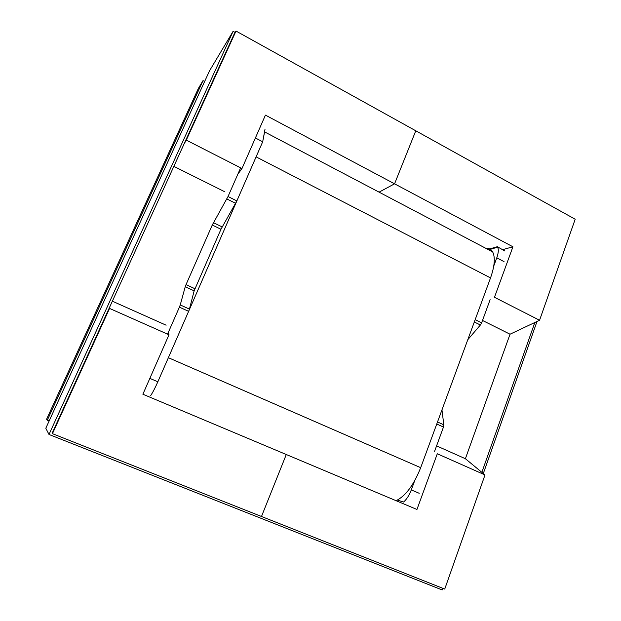 <?xml version="1.0" encoding="UTF-8"?>
<svg xmlns="http://www.w3.org/2000/svg" width="621" height="621" viewBox="0 0 621 621"><rect width="100%" height="100%" fill="white"/><g stroke="black" fill="none" stroke-linecap="round" stroke-linejoin="round"><path stroke-width="0.93" d="M493.765 266.005L496.777 257.831C498.469 253.042 498.756 249.495 497.646 247.197L488.626 249.789M397.386 500.091L403.603 502.024C406.685 499.3 409.255 495.263 411.296 489.915L419.214 493.291M414.642 480.833L411.296 489.915M475.166 319.66L481.624 322.873L490.124 299.664M481.624 322.873L480.39 325.008L474.312 321.988M467.799 339.679L480.39 325.008M441.958 409.891L443.821 424.834L443.472 427.054L434.568 451.366M46.598 419.229L198.386 88.399L203.02 80.614L47.281 420.254L46.598 419.229M265.02 129.215L262.691 141.782L255.394 137.971M236.857 200.917L220.967 229.242L194.148 290.853L185.237 286.739L186.036 284.62L212.273 225.019L228.031 196.523L236.857 200.917L262.691 141.782M189.436 309.111L188.621 311.338L179.407 307.154L180.245 304.927L189.436 309.111L194.148 290.853M188.621 311.338L157.843 381.791C155.328 387.496 152.96 392.084 150.74 395.53M204.643 81.483L203.02 80.614M49.137 420.991L47.281 420.254M179.407 307.154L167.554 334.137M185.237 286.739L180.245 304.927M228.031 196.523L240.637 167.833M487.935 249.425L497.367 246.7L504.842 251M162.065 372.142L261.34 144.864M263.056 139.865L264.756 131.039M396.074 500.689C405.544 496.094 413.749 485.094 420.689 467.683L490.536 277.905C494.673 266.106 495.387 257.443 492.67 251.916C491.149 249.231 488.859 248.02 485.801 248.299M539.556 320.265L575.193 219.236L236.011 31.05L234.156 34.116L52.164 433.194L52.443 433.675L444.737 589.073L485.001 474.925L465.393 458.725L510.035 334.214L539.556 320.265L494.479 297.28L512.93 246.785L394.568 183.824L415.783 130.79L394.568 183.824L265.431 115.118L241.98 168.524L237.866 174.136M236.011 31.05L186.284 140.121L241.98 168.524M394.568 183.824L379.074 192.145L394.568 183.824M183.979 144.157L186.284 140.121M173.849 166.358L224.887 191.842M112.362 301.193L166.118 325.187M168.291 332.452L168.99 334.781L142.884 394.226L286.281 454.518L261.495 516.478L286.281 454.518L416.947 509.468L437.293 453.772L485.001 474.925M168.99 334.781L109.552 308.42L109.661 307.1M109.552 308.42L52.443 433.675M49.005 434.467L45.807 428.249L209.541 70.794L233.1 31.322L49.005 434.467L442.175 589.95L442.765 588.289M235.157 32.463L233.1 31.322M483.301 473.528L537.018 321.461M481.857 472.333L534.852 322.485M465.393 458.725L436.586 445.87M510.035 334.214L482.509 320.467M512.93 246.785L502.42 249.72M504.05 261.643L496.777 257.831M186.036 284.62L194.932 288.734M220.967 229.242L212.273 225.019M213.445 222.667L222.139 226.906M235.654 203.315L226.828 198.93M443.472 427.054L436.757 424.003M437.51 421.962L443.821 424.834M149.847 378.375L157.843 381.791M490.536 277.905L256.419 157.035M420.689 467.683L168.718 357.843M492.67 251.916L264.818 132.025"/></g></svg>
